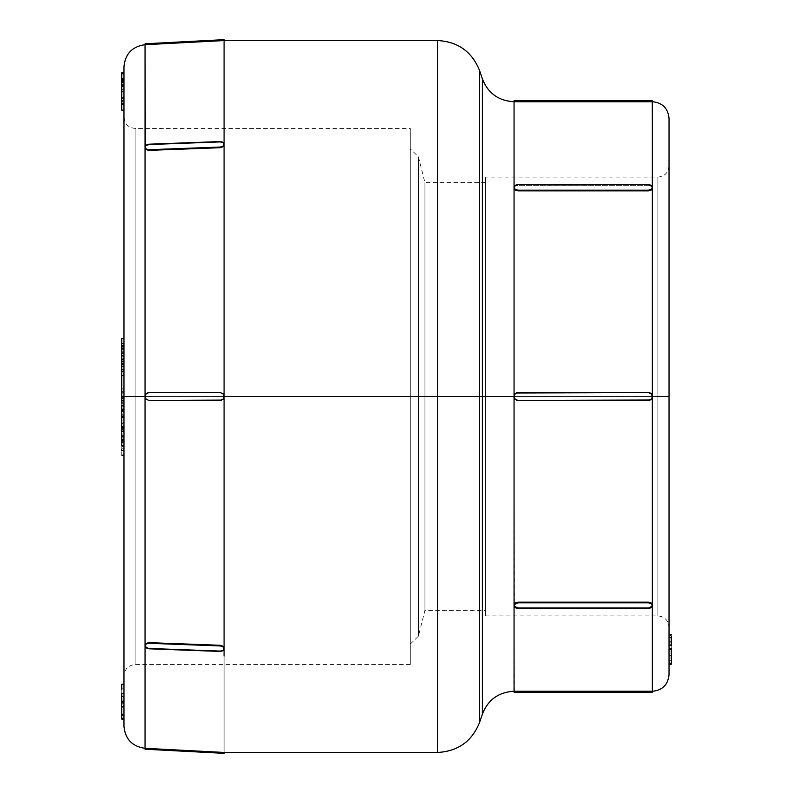 <?xml version="1.0" encoding="UTF-8"?>
<svg xmlns="http://www.w3.org/2000/svg" width="793" height="793" viewBox="0 0 793 793"><rect width="100%" height="100%" fill="white"/><g stroke="black" fill="none" stroke-linecap="round" stroke-linejoin="round"><path stroke-width="0.59" stroke-dasharray="3.96 2.97" d="M482.382 78.854L482.382 396.5L482.382 78.854L482.382 396.5L485.494 396.5L410.308 396.5L418.407 396.5L418.407 156.806L418.407 396.5L418.407 156.806L418.407 396.5L410.308 396.5L410.308 148.876L410.308 396.5L410.308 148.876L410.308 396.5L135.097 396.5L135.097 664.584L135.097 396.5L135.097 664.584L135.097 396.5L123.966 396.5L123.966 675.705L123.966 396.5L123.966 675.705L123.966 396.5L135.097 396.5L135.097 128.416L135.097 396.5L135.097 128.416L135.097 396.5L410.308 396.5L410.308 128.416L410.308 664.584L410.308 396.5L410.308 664.584L410.308 396.5L135.097 396.5L135.097 664.584L135.097 396.5L135.097 664.584L135.097 396.5L410.308 396.5L410.308 128.416L410.308 664.584L410.308 148.876L410.308 644.124L410.308 396.5L410.308 644.124L410.308 396.5L418.407 396.5L418.407 156.806L418.407 396.5L479.626 396.5L479.626 722.334L479.626 70.666M123.966 81.094L123.966 726.101L123.966 396.5L145.05 396.5L145.05 147.726L146.19 145.743L148.945 144.841L220.186 142.205L222.942 142.899L220.186 142.205L148.945 144.841L145.347 146.665L145.347 148.777L146.19 149.639L148.945 150.353L220.186 147.716L223.785 145.872L224.082 144.802L222.942 142.899L224.082 144.802L224.082 40.542L221.673 40.681L224.082 40.542L224.082 648.198L222.942 650.101L224.082 648.198L224.082 752.458L224.082 396.5L437.508 396.5L437.508 752.458L437.508 396.5L437.508 752.458L437.508 396.5L479.626 396.5L424.939 396.5L424.939 610.352L424.939 396.5L418.407 396.5L418.407 636.194L418.407 396.5L424.939 396.5L424.939 182.648L424.939 396.5L424.939 182.648L424.939 396.5L424.939 182.648L424.939 396.5L485.494 396.5L485.494 610.352L485.494 374.99L485.494 418.01L485.494 396.5L482.382 396.5L514.052 396.5L514.052 188.06L515.192 190.013L517.948 190.835L648.456 190.835L651.202 190.013L652.342 188.06L652.342 691.278L652.342 396.5L669.034 396.5L657.903 396.5L657.903 615.913L657.903 396.5L657.903 615.913L657.903 396.5L669.034 396.5L669.034 627.035L669.034 396.5L669.034 627.035L669.034 396.5L657.903 396.5L657.903 177.087L657.903 396.5L657.903 177.087L657.903 396.5L485.494 396.5L485.494 182.648L485.494 396.5L485.494 182.648L485.494 396.5L657.903 396.5L657.903 615.913L657.903 396.5L657.903 615.913L657.903 396.5L485.494 396.5L485.494 177.087L485.494 615.913L485.494 396.5L485.494 615.913L485.494 396.5L657.903 396.5L657.903 177.087L657.903 396.5L657.903 177.087L657.903 396.5L669.034 396.5L669.034 674.595M669.034 118.405L669.034 396.5L652.342 396.5L652.044 397.987L652.342 396.5L651.202 393.744L648.456 392.604L517.948 392.604L515.192 393.744L514.052 396.5L514.052 101.722L648.456 101.752L648.456 100.83L517.948 100.83L517.948 101.752L648.456 101.752L648.456 100.83L652.342 100.83L517.948 100.83L517.948 101.752M479.626 722.334L479.626 396.5L437.508 396.5L437.508 40.542L437.508 396.5L224.082 396.5L224.082 144.802L222.942 142.899L220.186 142.205L220.186 141.56L148.945 144.197L220.186 141.56L220.186 142.205L148.945 144.841L148.945 144.197L146.19 145.109L145.05 147.101L146.19 149.005L148.945 149.708L220.186 147.062L222.942 146.16L224.082 144.167L222.942 142.264L220.186 141.56L220.186 142.205L148.945 144.841L146.19 145.743L145.05 147.726L145.05 44.686L145.05 748.314L145.05 396.5L146.19 399.256L145.347 397.997L147.448 400.098L146.19 399.256L148.945 400.396L220.186 400.396L148.945 400.396L220.186 400.396L222.942 399.256L221.683 400.098L223.785 397.997L222.942 399.256L224.082 396.5L222.942 393.744L223.785 395.003L221.683 392.902L222.942 393.744L220.186 392.604L148.945 392.604L220.186 392.604L148.945 392.604L146.19 393.744L147.448 392.902L145.347 395.003L146.19 393.744L145.05 396.5L123.966 396.5L123.966 719.766M514.35 691.278L514.052 604.94L515.192 606.873L517.948 607.676L648.456 607.676L652.044 605.991L648.456 607.676L517.948 607.676L514.35 605.991L514.052 396.5L482.382 396.5L482.382 714.146M652.044 101.722L652.342 188.06L651.202 186.127L648.456 185.324L517.948 185.324L515.192 186.117L514.052 188.06L514.052 101.722M515.192 691.268L514.052 691.278L514.052 605.565A3.896 2.756 0 0 0 517.948 608.32L517.948 607.676L648.456 607.676L648.456 608.32A3.896 2.756 0 0 0 652.342 605.565L652.342 604.94L652.342 605.565A3.896 2.756 0 0 0 648.456 602.819L517.948 602.819L515.192 603.622L514.052 605.565L514.35 606.625L517.948 608.32L648.456 608.32L517.948 608.32L517.948 607.676L648.456 607.676L648.456 608.32L651.202 607.517L652.342 605.565L651.202 603.622L648.456 602.819L648.456 602.165L648.456 602.819L517.948 602.819L517.948 602.165L648.456 602.165L651.202 602.987L652.342 604.94L651.202 602.987L648.456 602.165L517.948 602.165L515.192 602.987L514.052 604.94L514.052 396.5L515.192 399.256L514.35 397.997L516.451 400.098L517.948 400.396L648.456 400.396L516.461 400.098L648.456 400.396L517.948 400.396L648.456 400.396L651.202 399.256L649.943 400.098L652.044 397.997L652.342 396.5L652.342 188.06L651.202 190.013L648.456 190.835L648.456 190.181L517.948 190.181A3.896 2.756 180 0 1 514.052 187.435L514.052 188.06L514.052 187.435A3.896 2.756 180 0 1 517.948 184.68L515.192 185.483L514.052 187.435L515.192 189.378L517.948 190.181L517.948 190.835L648.456 190.835L648.456 190.181L517.948 190.181L517.948 190.835L515.192 190.013L514.052 188.06L515.192 186.117L517.948 185.324L517.948 184.68L517.948 185.324L648.456 185.324L648.456 184.68L517.948 184.68L517.948 185.324L648.456 185.324L648.456 184.68L517.948 184.68L517.948 185.324L515.192 186.127L514.052 188.06L515.192 186.127L517.948 185.324L648.456 185.324L651.202 186.117L652.342 188.06L652.342 101.722L651.202 101.732M649.933 392.902L517.948 392.604L515.192 393.744L514.052 396.5L515.192 393.744L517.948 392.604A3.896 3.896 0 0 0 514.052 396.5L515.192 393.744L516.461 392.902L515.192 393.744L514.052 396.5L515.192 399.256L514.052 396.5A3.896 3.896 0 0 0 517.948 400.396L515.192 399.256L517.948 400.396L648.456 400.396A3.896 3.896 0 0 0 652.342 396.5L651.212 393.744L649.943 392.902L651.202 393.744L652.342 396.5A3.896 3.896 0 0 0 648.456 392.604L517.948 392.604L648.456 392.604L517.948 392.604L648.456 392.604L651.202 393.744L649.953 392.902M652.342 691.278L651.202 691.268L652.342 691.278M648.456 691.248L517.948 691.248L648.456 691.248L648.456 692.17L517.948 692.17L517.948 691.248L517.948 692.17L514.052 692.17L648.456 692.17L648.456 691.248L651.202 691.268M148.945 44.497L220.186 40.77L148.945 44.497L148.945 43.585L221.683 39.779L220.186 39.858L220.186 40.77L220.186 39.858L148.945 43.585L148.945 44.497L146.19 44.636M222.942 650.101L220.186 650.795L148.945 648.159L145.347 646.335L148.945 648.159L220.186 650.795L222.942 650.101L220.186 650.795L148.945 648.159L148.945 648.803L220.186 651.44L222.942 650.736L224.082 648.833L222.942 646.84L220.186 645.938L148.945 643.292L146.19 643.995L145.05 645.899L146.19 647.891L148.945 648.803L220.186 651.44L220.186 650.795L148.945 648.159L148.945 648.803L148.945 648.159L146.19 647.257L145.05 645.274L146.19 647.891L148.945 648.803L148.945 648.159L146.19 647.257L145.05 645.274L146.19 643.361L145.05 645.899L146.19 643.995L148.945 643.292L220.186 645.938L220.186 645.284L148.945 642.647L146.19 643.361L148.945 642.647L148.945 643.292L148.945 642.647L220.186 645.284L221.683 645.552L220.186 645.284L220.186 645.938L222.942 646.84L224.082 648.833L223.785 647.138L221.683 645.552L222.942 646.206L224.082 648.833L222.942 650.736L220.186 651.44L220.186 650.795L220.186 651.44L220.186 650.795L222.942 650.101L224.082 648.198L222.942 650.101M224.082 752.458L145.05 748.314L224.082 752.458M220.186 752.23L220.186 753.142L220.186 752.23L148.945 748.503L148.945 749.415L220.186 753.142L148.945 749.415L148.945 748.503L222.942 752.388M146.19 748.364L145.347 748.334M669.034 641.805L669.034 664.256L669.034 641.041L669.034 641.805L671.255 641.805L671.255 641.041L671.255 664.256L669.034 664.167L669.034 641.041L671.255 641.041L671.255 664.167L669.034 664.167L669.034 645.343L671.255 645.532L671.255 635.49L671.255 641.805L671.255 641.041L669.034 641.041L669.034 641.805L669.034 635.49L671.255 635.49L671.255 641.805L669.034 641.805M669.034 396.5L669.034 118.405L669.034 396.5M669.034 648.357L669.034 663.582L669.034 634.331L669.034 663.582L669.034 634.341L671.255 634.341L671.255 649.507L671.255 634.341L669.034 634.331L669.034 648.357M123.966 73.234L123.966 66.899L123.966 73.234M123.966 82.413L123.966 104.081L123.966 73.749L123.966 103.962L121.745 103.962L123.966 104.022L123.966 73.749L123.966 104.022L123.966 86.11L121.745 86.11L123.966 86.15L123.966 80.698L123.966 104.081L123.966 78.507L123.966 110.118L123.966 79.786L123.966 82.413L123.966 80.618L121.745 80.668L121.745 104.081L121.745 80.618L123.966 80.618L121.745 80.618L123.966 80.618L123.966 82.413L121.745 82.413L123.966 82.413L123.966 79.627L121.745 79.627L121.745 91.71L123.966 91.71L121.745 91.71L121.745 104.081L123.966 103.933L123.966 101.603L123.966 103.913L121.745 103.933L121.745 101.603L123.966 101.603L121.745 101.603L121.745 103.883L123.966 103.883L121.745 103.933L121.745 82.413M123.966 78.368L123.966 72.847L123.966 78.368L121.745 78.368L123.966 78.289L123.966 72.847L123.966 78.289L121.745 78.289L121.745 72.847L121.745 103.159L123.966 103.09L123.966 72.718L123.966 103.159L121.745 103.159L123.966 103.159L123.966 72.718L123.966 103.09L121.745 103.09L121.745 72.718L121.745 103.159L121.745 72.847L121.745 78.368L123.966 78.368M121.745 694.301L121.745 719.35L121.745 702.36L123.966 702.36L123.966 684.24L121.745 684.329L121.745 696.65L121.745 684.25L123.966 684.25L121.745 684.25L121.745 703.252L121.745 701.181L121.745 703.252L123.966 703.252L121.745 703.262L121.745 701.101M123.966 428.507L123.966 441.453L123.966 428.507L121.745 428.507L121.745 436.596L123.966 436.596L123.966 428.458L121.745 428.458L123.966 428.507L123.966 446.449L123.966 403.003L123.966 435.595L121.745 435.595L123.966 435.595L123.966 440.204L121.745 440.204L123.966 440.204L123.966 441.453L121.745 441.453L123.966 441.453L123.966 436.596L121.745 436.596L121.745 424.156L121.745 446.449L121.745 431.154L121.745 440.264L123.966 440.264L123.966 454.944L123.966 431.105L123.966 455.39L123.966 440.264L121.745 440.264L121.745 454.944L121.745 431.61M123.966 423.006L121.745 423.016L121.745 409.525L123.966 409.525L123.966 416.761L121.745 416.761L123.966 416.761L123.966 423.006L123.966 416.444L121.745 416.444L121.745 423.006L123.966 423.006L121.745 423.016L121.745 411.626L121.745 426.664L121.745 402.021M123.966 375.664L123.966 397.868L123.966 374.643L123.966 375.664L121.745 375.664L121.745 366.99L121.745 371.015L123.966 371.015L123.966 338.532L123.966 371.015L121.745 371.015L123.966 371.015L123.966 354.144L121.745 354.144L121.745 349.079L121.745 358.872L121.745 346.541L121.745 366.99L123.966 366.99L123.966 375.664L123.966 374.643L121.745 374.643L121.745 375.664L123.966 375.664M123.966 388.986L123.966 375.357L123.966 388.986L121.745 388.986L123.966 388.828L123.966 375.515L121.745 375.515L121.745 388.986L123.966 388.986M121.745 397.947L121.745 415.76L123.966 415.76L123.966 393.863L123.966 414.789L121.745 414.789L121.745 409.228L121.745 415.76L121.745 414.789L123.966 414.789L123.966 410.249L121.745 410.249L123.966 410.695L121.745 410.695L123.966 410.695L123.966 409.228L121.745 409.228L123.966 409.228L123.966 393.863L121.745 393.863L121.745 374.643L123.966 374.643L123.966 396.084L121.745 396.084L123.966 396.084L123.966 397.868L123.966 117.295L123.966 675.705L123.966 66.899L123.966 396.5L123.966 117.295L123.966 396.5L123.966 117.295L123.966 396.5L135.097 396.5L123.966 396.5L123.966 391.99L123.966 393.021L121.745 393.021L121.745 391.99L121.745 393.021L123.966 393.021L123.966 369.627L123.966 371.015L121.745 371.015L121.745 369.627L121.745 397.868M485.494 418.01L485.494 615.913L485.494 418.01M485.494 374.99L485.494 177.087L485.494 374.99M485.494 417.465L485.494 610.352L485.494 417.465M485.494 375.535L485.494 182.648L485.494 375.535M424.939 396.5L424.939 610.352L424.939 396.5M135.097 396.5L135.097 128.416L135.097 396.5M479.626 396.5L479.626 70.666L479.626 396.5M437.508 396.5L437.508 40.542L437.508 396.5M482.382 396.5L482.382 714.146L482.382 396.5M123.966 423.878L123.966 431.868L121.745 431.868L121.745 423.878L123.966 423.878L121.745 423.799L123.966 423.799L123.966 438.261L121.745 438.261L121.745 439.719L123.966 439.719L121.745 439.719L121.745 437.875L123.966 437.875L121.745 437.875L121.745 442.385L123.966 442.385L121.745 442.385L121.745 446.449L123.966 446.449L123.966 437.875L123.966 439.719L123.966 438.261L121.745 438.261L121.745 430.54M121.745 423.799L121.745 419.983L123.966 419.983L121.745 419.983L121.745 411.626L123.966 411.626L121.745 411.626L121.745 426.664L123.966 426.664L121.745 426.664L121.745 425.881L121.745 427.377L121.745 426.416L123.966 426.416L121.745 426.416L121.745 403.003L121.745 416.444L123.966 416.444L123.966 403.003L123.966 427.457L121.745 427.457L123.966 427.457L123.966 405.164L123.966 409.525L121.745 409.525L121.745 405.164L121.745 412.657L121.745 408.791M123.966 431.868L123.966 439.59L121.745 439.59L121.745 431.868L123.966 431.868M123.966 439.59L123.966 446.449L121.745 446.449L121.745 439.59L123.966 439.59M121.745 410.814L121.745 398.522L121.745 410.814L123.966 410.814L123.966 406.204L121.745 406.204L121.745 411.111L123.966 411.111L121.745 411.111L121.745 406.155L123.966 406.155L123.966 410.814L121.745 410.814M123.966 393.863L123.966 401.109L121.745 401.109L121.745 393.863L123.966 393.863L121.745 393.863M123.966 401.109L123.966 408.851L121.745 408.851L121.745 401.109L123.966 401.109L123.966 406.204L123.966 398.522L123.966 406.155L121.745 406.155L121.745 398.522L123.966 398.522L121.745 398.522L121.745 406.204L123.966 406.204L123.966 411.111L123.966 401.109M123.966 408.851L123.966 415.76L121.745 415.76L121.745 408.851L123.966 408.851M123.966 375.515L121.745 375.357L123.966 375.515M123.966 375.357L123.966 388.828L121.745 388.828L121.745 375.357L123.966 375.357M121.745 388.828L121.745 375.357L121.745 388.828M121.745 361.459L121.745 347.185L121.745 355.502L123.966 355.502L121.745 355.502L121.745 361.34M123.966 354.144L123.966 349.079L121.745 349.079L121.745 354.144L123.966 354.144M123.966 349.079L123.966 358.872L121.745 358.872L121.745 349.079L123.966 349.079M123.966 358.872L123.966 346.61L121.745 346.61L121.745 358.872L123.966 358.872M123.966 346.61L121.745 346.531L123.966 346.61L123.966 352.716L121.745 352.716L121.745 346.61M123.966 352.716L123.966 360.131L121.745 360.131L121.745 352.716L123.966 352.716M123.966 360.131L123.966 366.99L121.745 366.99L121.745 360.131L123.966 360.131M121.745 351.249L121.745 358.139L123.966 358.139L123.966 362.966L123.966 358.139L121.745 358.139L121.745 362.966L123.966 362.966L121.745 362.966L121.745 364.205L123.966 364.205L123.966 362.966L123.966 364.205L121.745 364.205L121.745 359.507L123.966 359.507L123.966 364.205L123.966 359.507L121.745 359.507L121.745 351.249L123.966 351.249L123.966 359.507L123.966 351.249L121.745 351.249L123.966 351.21L123.966 358.139L123.966 351.249L123.966 356.781L121.745 356.781L121.745 352.379L121.745 356.721L123.966 356.721L123.966 343.637L123.966 348.494L121.745 348.494L121.745 352.379L121.745 343.637L121.745 348.494L121.745 343.637L123.966 343.637L121.745 343.637L121.745 345.143L123.966 345.143L121.745 345.143L121.745 349.763L123.966 349.763L121.745 349.763L121.745 356.721L121.745 348.494L123.966 348.494L123.966 356.721L121.745 356.721M121.745 338.532L121.745 347.958L121.745 338.532M123.966 338.532L123.966 343.448L121.745 343.448L123.966 343.448L123.966 347.958L121.745 347.958L123.966 347.958L123.966 345.738L121.745 345.738L123.966 345.738L123.966 347.185L121.745 347.185L123.966 347.185L123.966 361.34L123.966 338.532M123.966 356.721L123.966 351.259M121.745 391.99L121.745 393.021L121.745 391.99M121.745 405.51L121.745 406.204M121.745 425.881L121.745 412.657M121.745 403.003L121.745 423.006M121.745 455.142L123.966 454.944L121.745 454.944M121.745 450.949L121.745 449.73M121.745 442.573L121.745 440.67M121.745 437.29L121.745 435.327M121.745 433.86L121.745 432.849M123.966 431.61L123.966 431.105M123.966 435.942L123.966 445.032L121.745 445.032L121.745 435.942L123.966 435.942L121.745 435.436L123.966 435.436L123.966 440.948L121.745 440.948L123.966 440.948L123.966 437.359L123.966 450.622L123.966 448.194L121.745 448.194L123.966 448.194L123.966 450.622L121.745 450.622L123.966 451.009L123.966 445.032L121.745 445.032L121.745 451.019L123.966 450.602M121.745 435.942L121.745 450.622M123.966 719.013L123.966 688.155L121.745 688.155L123.966 688.155L123.966 693.558L123.966 684.25L123.966 696.65L121.745 696.65L123.966 696.65L123.966 707.197L121.745 707.197L121.745 696.65L121.745 707.197L123.966 707.197L123.966 706.444L121.745 706.444L121.745 707.197L121.745 706.444L123.966 706.444L123.966 714.543L121.745 714.543L121.745 706.444L121.745 714.543L123.966 714.543L123.966 715.058L121.745 715.058L121.745 714.543L121.745 715.058L123.966 715.058L123.966 719.013M121.745 719.013L121.745 715.058L121.745 719.013M121.745 689.652L121.745 688.007M121.745 686.599L121.745 685.489M121.745 684.716L123.966 684.319L123.966 701.329L121.745 701.329L121.745 684.329L123.966 684.319M121.745 688.136L121.745 715.455L121.745 688.136L123.966 688.136L123.966 715.455L121.745 715.455L121.745 702.102L123.966 702.102L121.745 702.102L121.745 688.136L121.745 693.27L123.966 693.27L123.966 688.136L121.745 688.136L123.966 688.136L123.966 693.27L121.745 693.27L121.745 701.448L123.966 701.448L123.966 693.27L123.966 701.448L121.745 701.448L121.745 715.455L123.966 715.455L123.966 688.136M123.966 701.329L123.966 719.4L121.745 719.4L121.745 701.329L123.966 701.329M123.966 719.4L123.966 702.36L121.745 702.36L121.745 719.4L123.966 719.4M123.966 104.081L121.745 104.081L121.745 100.77L121.745 104.081M121.745 98.52L121.745 85.287L121.745 98.52L121.745 91.829L123.966 91.829L123.966 98.52L121.745 98.52L123.966 98.52L123.966 91.978L121.745 91.978L121.745 98.52L123.966 98.52L123.966 85.287L121.745 85.287L121.745 91.978L123.966 91.978L123.966 85.287L123.966 91.829L121.745 91.829L121.745 85.287L123.966 85.287L123.966 98.52M121.745 100.235L121.745 78.507L121.745 110.118L123.966 110.068L121.745 110.068L121.745 79.786L123.966 79.786L121.745 79.786L123.966 79.835L121.745 79.835L121.745 81.471L121.745 78.497L123.966 78.497L123.966 81.471L121.745 81.471L121.745 82.522L123.966 82.522L123.966 79.786L123.966 110.118L123.966 82.522L121.745 82.522L121.745 100.235L123.966 100.235L121.745 100.235L121.745 100.77L123.966 100.77L121.745 100.77L121.745 103.239L121.745 100.77M121.745 81.471L123.966 81.471M123.966 100.77L123.966 100.235M121.745 97.618L121.745 84.385L121.745 97.618L121.745 90.927L123.966 90.927L123.966 97.618L121.745 97.618L123.966 97.618L123.966 91.076L121.745 91.076L121.745 97.618L123.966 97.618L123.966 84.385L121.745 84.385L121.745 91.076L123.966 91.076L123.966 84.385L123.966 90.927L121.745 90.927L121.745 84.385L123.966 84.385L123.966 97.618M123.966 103.377L123.966 89.074L121.745 89.074L121.745 103.377L123.966 103.377L121.745 103.427L121.745 79.954L121.745 103.625L121.745 89.074L123.966 89.074L123.966 103.566L121.745 103.566L123.966 103.625L121.745 103.625L123.966 103.625L123.966 80.202L121.745 80.202L123.966 80.143L121.745 80.143L123.966 80.143L123.966 92.959L121.745 92.959L123.966 92.959L123.966 79.954L121.745 79.954L123.966 79.954L121.745 79.974L123.966 79.974L123.966 103.249L121.745 103.249L123.966 103.249L121.745 103.249L123.966 103.249L123.966 89.371L121.745 89.371L123.966 89.371L123.966 103.427L121.745 103.427L123.966 103.427L121.745 103.377L121.745 89.074L121.745 103.625L121.745 79.954L121.745 103.427L123.966 103.308L123.966 79.607L121.745 79.607L121.745 103.377L123.966 103.377M121.745 73.749L121.745 103.962L121.745 73.749M123.966 79.607L121.745 79.538L123.966 79.607M123.966 79.538L123.966 103.308L121.745 103.308L121.745 79.538L123.966 79.538M121.745 103.308L121.745 79.538L121.745 103.308M671.255 636.045L671.255 638.781M671.255 643.401L671.255 645.869M669.034 660.272L669.034 637.513L669.034 660.272L671.255 660.272L669.034 660.272L669.034 648.515L671.255 648.515L669.034 648.515L669.034 641.706L671.255 641.706L669.034 641.706L669.034 637.513L671.255 637.513L669.034 637.513L669.034 649.239L671.255 649.239L671.255 637.513L671.255 660.272L671.255 649.239L669.034 649.239L669.034 660.272L671.255 660.272L671.255 637.542L671.255 661.977M671.255 663.582L671.255 649.507L669.034 649.507L671.255 649.507L671.255 663.572L671.255 635.49L669.034 635.49L671.255 635.708L669.034 635.708L669.034 642.023L671.255 642.023L669.034 642.023L671.255 642.221L669.034 642.221L669.034 645.532L671.255 645.343L671.255 663.582M671.255 637.513L669.034 637.513M671.255 645.115L671.255 655.722L671.255 644.709L669.034 644.709L671.255 644.709L671.255 655.722L669.034 655.722L669.034 645.115L671.255 645.115M669.034 644.709L669.034 655.722L671.255 655.722L671.255 644.709L669.034 644.709L669.034 655.722L669.034 644.709M418.407 396.5L418.407 636.194L418.407 396.5M221.683 400.098L222.942 399.256L224.082 396.5L222.942 399.256L220.186 400.396L148.945 400.396L220.186 400.396L222.942 399.256L224.082 396.5L222.942 393.744L220.186 392.604L222.942 393.744L224.082 396.5L222.942 393.744L220.186 392.604L148.945 392.604L146.19 393.744L148.945 392.604L220.186 392.604L147.458 392.902M145.347 395.013L145.347 397.987M224.082 396.5L223.785 395.013M148.945 400.396L146.19 399.256L145.05 396.5L146.19 399.256L148.945 400.396L146.19 399.256L145.05 396.5L146.19 393.744L145.05 396.5L146.19 393.744L148.945 392.604M146.19 749.266L145.05 749.207M222.942 753.291L221.683 753.221L222.942 753.291M145.05 43.793L146.19 43.734M147.458 43.665L148.945 43.585L147.458 43.665M148.945 149.708L220.186 147.062L220.186 147.716L148.945 150.353L148.945 149.708L148.945 150.353L146.19 149.639L145.05 147.101L146.19 149.005L148.945 149.708M148.945 144.841L148.945 144.197L148.945 144.841L148.945 144.197L146.19 145.109L145.05 147.726L146.19 145.743L148.945 144.841M224.082 648.198L222.942 646.206M222.942 40.612L145.05 44.686L224.082 40.542M224.082 144.802L222.942 142.264L220.186 141.56L220.186 142.205L222.942 142.899L224.082 144.802L222.942 146.794L220.186 147.716L220.186 147.062L222.942 146.16L224.082 144.802M649.953 400.098L652.044 397.997L652.342 396.5L651.202 399.256L648.456 400.396M652.342 692.17L648.456 692.17L652.342 692.17M514.052 100.83L517.948 100.83L514.052 100.83M648.456 190.181L651.202 189.378L652.342 187.435L651.202 185.483L648.456 184.68L648.456 185.324L648.456 184.68A3.896 2.756 180 0 1 652.342 187.435L651.202 186.117L648.456 185.324L651.202 186.127L652.342 187.435A3.896 2.756 180 0 1 648.456 190.181M652.342 604.94L651.202 606.883L648.456 607.676L648.456 608.32L648.456 607.676L651.202 606.873L652.342 604.94M517.948 608.32L517.948 607.676L515.192 606.873L514.052 604.94L515.192 602.987L517.948 602.165L517.948 602.819A3.896 2.756 0 0 0 514.052 605.565L515.192 606.883L517.948 607.676L517.948 608.32M652.342 396.5L652.054 395.023M517.948 392.604L516.461 392.902M514.052 396.5L514.35 397.977M485.494 182.648L424.939 182.648L418.407 156.806L410.308 148.876M485.494 615.913L657.903 615.913C664.653 616.587 668.36 620.295 669.034 627.035M410.308 664.584L135.097 664.584C128.347 665.248 124.64 668.965 123.966 675.705M669.034 165.965C668.36 172.705 664.653 176.413 657.903 177.087L485.494 177.087M123.966 117.295C124.64 124.035 128.347 127.752 135.097 128.416L410.308 128.416M410.308 644.124L418.407 636.194L424.939 610.352L485.494 610.352M123.966 703.262L121.745 703.262M123.966 688.155L121.745 688.155M123.966 707.207L121.745 707.207M121.745 85.287L123.966 85.287M123.966 103.259L121.745 103.259M121.745 84.385L123.966 84.385"/><path stroke-width="1.19" d="M651.202 101.732L648.456 101.752L652.342 101.722L652.342 100.83L648.456 100.83L648.456 101.752L648.456 100.83L517.948 100.83L517.948 101.752L648.456 101.752L514.052 101.722L514.052 691.278L652.342 691.278C662.472 690.277 668.033 684.716 669.034 674.595L669.034 396.5L669.034 674.595L669.034 396.5L652.342 396.5L652.342 691.278L652.342 101.722L651.202 101.732L652.044 101.722M516.273 392.991L648.456 392.604L651.202 393.744L652.342 396.5L652.342 187.435A3.896 2.756 180 0 0 648.456 184.68L517.948 184.68L648.456 184.68L652.044 186.375L652.342 188.06L651.202 190.013L652.342 188.06L652.342 100.83L514.052 100.83L514.052 396.5L482.382 396.5L482.382 78.854L482.382 396.5L479.626 396.5L479.626 722.334L479.626 396.5L437.508 396.5L437.508 752.458L437.508 396.5L437.508 752.458L437.508 396.5L224.082 396.5L224.082 655.999M223.636 646.91L220.186 645.284L220.186 645.938L222.942 646.84L224.082 648.833L222.942 650.736L220.186 651.44L148.945 648.803L146.19 647.891L145.05 645.899L146.19 643.995L148.945 643.292L148.945 642.647L148.945 643.292L220.186 645.938L222.942 646.84L224.082 648.833L222.942 650.736L220.186 651.44L148.945 648.803L146.19 647.891L145.05 645.899L146.19 643.995L148.945 643.292L220.186 645.938L220.186 645.284L148.945 642.647L146.19 643.361L145.05 645.274L146.19 643.361L148.945 642.647L220.186 645.284L222.942 646.206L224.082 648.198L224.082 396.5L222.942 399.256L220.186 400.396L148.945 400.396L146.19 399.256L145.05 396.5L146.19 393.744L148.945 392.604L220.186 392.604L222.942 393.744L224.082 396.5L224.082 144.802L222.942 146.794L220.186 147.716L148.945 150.353L145.347 148.777L145.05 44.686L145.05 748.314L145.05 396.5L123.966 396.5L123.966 726.101L123.966 81.094M650.131 400.009L517.948 400.396L515.192 399.256L514.052 396.5L514.052 691.278C498.599 692.111 488.032 699.733 482.382 714.146L482.382 396.5L479.626 396.5L482.382 396.5L482.382 78.854L479.626 70.666L479.626 722.334C471.994 741.336 457.957 751.377 437.508 752.458L224.082 752.458L224.082 753.35L222.942 753.291L224.082 753.35L224.082 752.458L222.942 752.388L224.082 752.458M651.202 190.013L648.456 190.835L517.948 190.835L515.192 190.013L514.052 188.06L515.192 185.483L517.948 184.68A3.896 2.756 180 0 0 514.052 187.435L515.192 190.013L517.948 190.835L648.456 190.835L648.456 190.181L517.948 190.181L517.948 190.835L517.948 190.181L515.192 189.378L514.052 187.435A3.896 2.756 180 0 0 517.948 190.181L648.456 190.181L648.456 190.835L651.202 190.013M123.966 719.766L123.966 396.5L145.05 396.5L145.05 147.101L146.19 145.109L148.945 144.197L220.186 141.56L222.942 142.264L224.082 144.167L222.942 146.16L220.186 147.062L220.186 147.716L148.945 150.353L148.945 149.708L220.186 147.062L220.186 147.716L222.942 146.794L224.082 144.167L222.942 146.16L220.186 147.062L148.945 149.708L146.19 149.005L145.05 147.101L146.19 145.109L148.945 144.197L220.186 141.56L222.942 142.264L224.082 144.167L224.082 40.542L224.082 396.5L514.052 396.5L515.361 393.586M652.054 395.023L652.044 397.987L651.033 399.414M516.481 400.108L517.948 400.396A3.896 3.896 0 0 1 514.052 396.5A3.896 3.896 0 0 1 517.948 392.604L648.456 392.604A3.896 3.896 0 0 1 652.342 396.5L669.034 396.5L669.034 118.405C668.033 108.284 662.472 102.723 652.342 101.722M514.052 604.94L515.192 602.987L517.948 602.165L648.456 602.165L651.202 602.987L652.342 604.94L651.202 607.517L648.456 608.32L517.948 608.32L515.192 607.517L514.35 606.625L514.35 604.514L517.948 602.819L517.948 602.165L648.456 602.165L648.456 602.819L517.948 602.819L648.456 602.819L651.202 603.622L652.342 605.565A3.896 2.756 0 0 1 648.456 608.32L517.948 608.32A3.896 2.756 0 0 1 514.052 605.565A3.896 2.756 0 0 1 517.948 602.819L517.948 602.165L515.192 602.987L514.052 604.94M514.052 691.278L514.052 692.17L517.948 692.17L517.948 691.248L514.052 691.278L514.052 692.17L652.342 692.17L652.342 691.278L648.456 691.248L648.456 692.17L517.948 692.17L517.948 691.248L514.35 691.278M145.347 44.666L148.945 44.497L145.347 44.666M220.186 40.77L148.945 44.497L148.945 43.585L145.05 43.793L220.186 39.858L148.945 43.585L148.945 44.497L223.785 40.562L220.186 40.77L220.186 39.858L220.186 40.77M479.626 70.666C471.994 51.664 457.957 41.623 437.508 40.542L224.082 40.542L224.082 39.65L221.683 39.779L224.082 39.65L223.785 40.562M145.347 397.987L145.05 396.5L146.279 393.665M220.186 752.23L220.186 753.142L221.683 753.221L145.05 749.207L145.05 748.314L148.945 748.503L145.05 748.314L145.05 749.207L146.19 749.266L145.347 749.226L148.945 749.415L148.945 748.503L148.945 749.415L147.458 749.335L220.186 753.142L220.186 752.23L221.673 752.319L145.05 748.314L222.912 752.388M146.19 748.364L145.347 748.334M437.508 396.5L437.508 40.542L437.508 396.5M121.745 397.868L123.966 397.868L121.745 397.868L121.745 369.627L123.966 369.627L121.745 369.627L121.745 366.505L121.745 371.273L123.966 371.273L121.745 371.273L121.745 391.99L123.966 391.99L121.745 391.99L121.745 396.48L123.966 396.48L123.966 66.899L123.966 396.5L121.745 396.48L121.745 400.772L121.745 397.224M479.626 396.5L479.626 70.666L479.626 396.5M482.382 396.5L482.382 714.146L482.382 396.5M669.034 396.5L669.034 118.405L669.034 396.5M121.745 431.154L121.745 428.537M121.745 405.51L123.966 405.164L121.745 405.164L121.745 417.187L123.966 417.187L121.745 417.187L121.745 429.935L123.966 429.935L121.745 429.935L121.745 431.61L123.966 431.105M121.745 403.29L121.745 400.772L121.745 403.003L123.966 403.003L121.745 403.003M123.966 400.772L121.745 400.772L123.966 400.772M121.745 366.505L121.745 361.459L121.745 366.505L123.966 366.505L121.745 366.505M123.966 364.681L121.745 364.681L123.966 364.681M123.966 363.908L121.745 363.908L123.966 363.908M121.745 361.459L121.745 338.532L123.966 338.532L121.745 338.532L121.745 361.459L123.966 361.459M123.966 361.34L121.745 361.34L123.966 361.34M123.966 353.133L121.745 353.133L123.966 353.133M123.966 345.391L121.745 345.391L123.966 345.391M123.966 427.477L121.745 427.377M121.745 406.204L121.745 408.791M121.745 412.657L121.745 425.91M121.745 449.73L121.745 450.949M123.966 455.4L121.745 455.123M121.745 432.849L121.745 445.507L123.966 445.507L121.745 445.507L121.745 442.573M121.745 440.67L121.745 437.29M121.745 435.327L121.745 433.86M121.745 431.61L123.966 431.61L121.745 431.61M123.966 718.339L121.745 718.339L121.745 719.013L123.966 719.013L121.745 719.013L121.745 718.339L123.966 718.339M123.966 701.181L121.745 701.181L121.745 718.339L121.745 701.181L123.966 701.181M123.966 696.581L121.745 696.581L123.966 696.581M123.966 693.558L121.745 693.558L123.966 693.558M123.966 693.36L121.745 693.558L123.966 693.36M121.745 684.319L121.745 689.652M121.745 701.597L121.745 693.558M121.745 688.007L121.745 686.599M121.745 685.489L121.745 684.716M121.745 684.24L123.966 684.24M123.966 719.41L121.745 719.013M121.745 104.081L121.745 110.118L123.966 110.118L121.745 110.118L121.745 104.081L123.966 104.081L121.745 103.913M123.966 72.787L121.745 72.787L121.745 104.022L123.966 104.022L121.745 104.022L121.745 86.15L123.966 86.15L121.745 86.15L121.745 80.737L123.966 80.737L121.745 80.737L123.966 80.698L121.745 80.698L121.745 73.808L123.966 73.808L121.745 73.808L123.966 73.749L121.745 73.749L121.745 72.916L123.966 72.916L121.745 72.787L123.966 72.787M123.966 72.718L121.745 72.787L123.966 72.718M671.255 645.869L671.255 636.045M671.255 638.781L671.255 643.401M671.255 663.107L671.255 648.357L669.034 648.357L671.255 648.357L671.255 660.282M671.255 661.977L671.255 662.7M671.255 663.572L669.034 663.572L671.255 663.572L671.255 664.256L671.255 663.582L669.034 663.582M671.255 634.331L669.034 634.331M669.034 664.256L671.255 664.256L669.034 664.256M221.683 753.221L222.942 753.291L221.683 753.221M223.785 395.013L224.082 396.5L222.942 399.256L220.186 400.396L148.945 400.396L146.19 399.256L145.05 396.5L145.347 395.013M146.19 393.744L148.945 392.604L220.186 392.604L222.942 393.744L224.082 396.5L222.942 399.256M148.945 400.396L221.693 400.088M221.683 39.779L220.186 39.858L221.683 39.779M224.082 648.198L223.884 647.316M147.458 392.902L148.945 392.604M224.082 144.167L224.082 144.802M145.05 147.726L146.19 149.639L148.945 150.353L148.945 149.708L146.19 149.005L145.05 147.726M224.082 39.65L222.942 39.709L224.082 39.65M146.19 44.636L145.05 44.686L145.05 43.793L145.05 44.686L148.945 44.497M146.19 43.734L145.05 43.793M515.192 691.268L648.456 691.248L648.456 692.17L652.342 692.17L652.342 691.278M651.202 399.256L648.456 400.396L517.948 400.396M514.35 397.977L514.052 396.5M515.192 393.744L517.948 392.604M652.342 187.435L651.202 189.378L648.456 190.181A3.896 2.756 180 0 0 652.342 187.435M651.202 691.268L648.456 691.248M648.456 602.819A3.896 2.756 0 0 1 652.342 605.565L651.202 602.987L648.456 602.165L648.456 602.819M652.342 396.5A3.896 3.896 0 0 1 648.456 400.396M482.382 78.854C488.032 93.267 498.599 100.889 514.052 101.722L514.052 100.83L517.948 100.83L517.948 101.752M145.05 748.314C132.163 746.471 125.135 739.066 123.966 726.101M482.382 714.146L479.626 722.334M145.05 44.686C132.163 46.529 125.135 53.934 123.966 66.899"/></g></svg>
